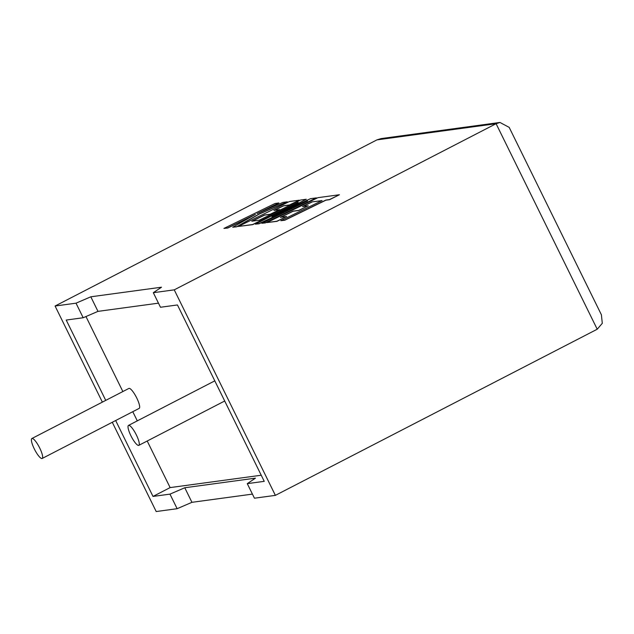 <?xml version="1.0" encoding="UTF-8"?>
<svg xmlns="http://www.w3.org/2000/svg" width="634" height="634" viewBox="0 0 634 634"><rect width="100%" height="100%" fill="white"/><g stroke="black" fill="none" stroke-linecap="round" stroke-linejoin="round"><path stroke-width="0.95" d="M128.71 425.343A11.222 2.615 62.7 0 1 136.183 434.591A11.222 2.615 62.7 0 1 138.798 445.353A11.222 2.615 62.7 0 1 138.592 445.417A11.222 2.615 62.7 0 1 131.119 436.16A11.222 2.615 62.7 0 1 128.504 425.406A11.222 2.615 62.7 0 1 128.71 425.343M41.963 458.533A11.222 2.615 -117.3 0 0 42.169 458.469A11.222 2.615 -117.3 0 0 39.554 447.707A11.222 2.615 -117.3 0 0 32.08 438.451A11.222 2.615 -117.3 0 0 31.874 438.514A11.222 2.615 -117.3 0 0 34.49 449.276A11.222 2.615 -117.3 0 0 41.963 458.533M42.169 458.469L139.179 408.391A11.222 2.615 -117.3 0 0 136.564 397.629A11.222 2.615 -117.3 0 0 129.09 388.373A11.222 2.615 -117.3 0 0 128.884 388.436L31.874 438.514M275.378 495.368L254.44 498.205L247.276 483.639L264.235 481.341L177.449 304.954L160.481 307.26L153.317 292.694L174.247 289.849L275.378 495.368L597.22 329.228L496.097 123.709L499.957 122.457L509.181 127.371L601.397 314.781L602.3 323.308L597.22 329.228M174.247 289.849L496.097 123.709L376.921 139.884L55.079 306.024L76.009 303.179L90.813 296.799L161.496 287.21L153.317 292.694M252.427 494.108L191.944 502.318L177.14 508.698L169.967 494.132L184.771 487.752L255.454 478.155L247.276 483.639M112.281 422.276L156.202 511.543L177.14 508.698M158.468 303.163L97.977 311.365L83.181 317.745L66.213 320.051L105.743 400.387M147.207 441.01L170.126 487.594L261.232 475.231M170.126 487.594L153.008 496.43L169.967 494.132M85.962 316.548L122.861 391.543M132.775 411.696L137.293 420.865M115.657 420.532L153.008 496.43M83.181 317.745L76.009 303.179M55.079 306.024L102.367 402.13M191.944 502.318L184.771 487.752M97.977 311.365L90.813 296.799M376.921 139.884L381.137 138.584L499.957 122.457M223.937 228.414L227.733 227.899L255.486 214.363L232.718 227.226L236.775 226.671L259.457 213.824L287.305 201.818L282.915 202.412L257.071 213.595L278.873 202.967L275.069 203.482L223.937 228.414L227.788 228.018L253.592 215.433M232.718 227.226L236.839 226.79L259.512 213.943L287.305 201.818M259.726 212.445L278.873 202.967M306.285 199.242L300.603 200.019L259.195 220.212L251.793 221.211L264.497 215.013L270.227 214.237L279.673 209.632L273.943 210.409L283.461 205.765L289.548 204.941L299.272 200.193L289.405 201.533L238.265 226.473L252.649 224.523L298.17 202.317L255.391 224.151L258.949 223.667L307.569 200.97L261.826 223.271L265.218 222.811L316.358 197.879L310.502 198.672L271.978 216.757L306.285 199.242L275.584 215.069M316.358 197.879L265.274 222.93L261.826 223.271M252.213 221.155L264.552 215.132L270.282 214.355L279.673 209.632M274.356 210.353L283.517 205.884L289.603 205.059L299.272 200.193M238.265 226.473L252.704 224.642L291.688 205.63M255.391 224.151L259.013 223.786L300.587 204.37M312.015 201.889L322.064 200.582L280.799 220.703L284.603 220.188L325.868 200.059L329.522 199.567L339.396 194.749L317.967 197.657L266.827 222.597L276.907 221.226L286.631 216.487L280.347 217.335L293.051 211.138L298.78 210.361L308.227 205.757L302.497 206.533L312.015 201.889L321.715 200.748M280.799 220.703L284.658 220.299L325.924 200.178L329.577 199.686L339.396 194.749M266.827 222.597L276.971 221.345L286.631 216.487M280.767 217.28L293.106 211.257L298.836 210.48L308.227 205.757M302.909 206.478L312.071 202.008M138.798 445.353L224.705 401.005M128.504 425.406L214.791 380.86"/></g></svg>

